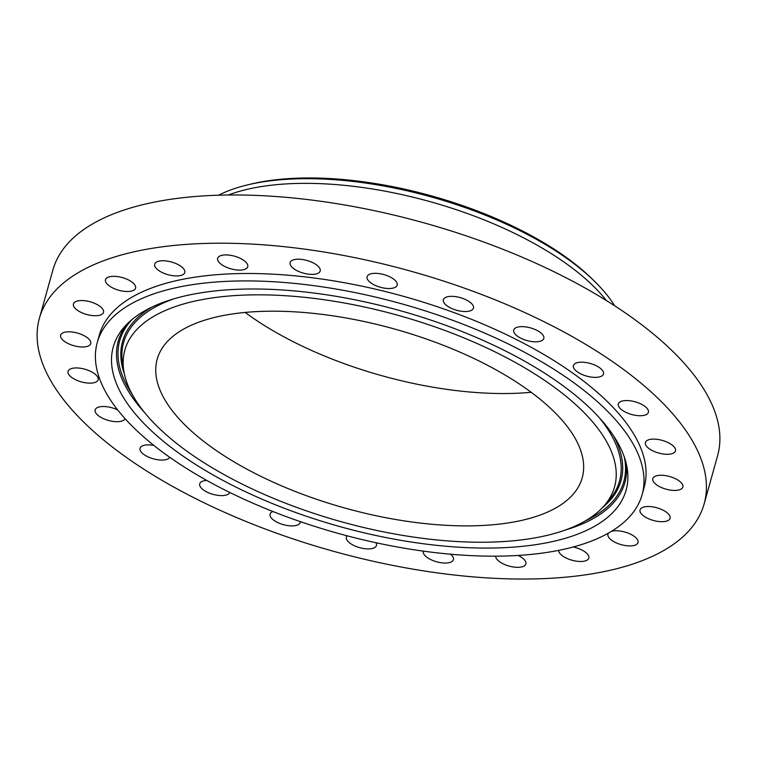 <?xml version="1.0" encoding="UTF-8"?>
<svg xmlns="http://www.w3.org/2000/svg" width="757" height="757" viewBox="0 0 757 757"><rect width="100%" height="100%" fill="white"/><g stroke="black" fill="none" stroke-linecap="round" stroke-linejoin="round"><path stroke-width="1.14" d="M558.657 550.367A15.613 6.576 -164.4 0 0 569.027 559.253A15.613 6.576 -164.4 0 0 588.832 558.098A15.613 6.576 -164.4 0 0 578.566 548.551A15.613 6.576 -164.4 0 0 573.191 546.989M54.135 291.975A345.078 145.287 -164.4 0 0 39.392 318.328A345.078 145.287 -164.4 0 0 299.157 540.924A345.078 145.287 -164.4 0 0 689.4 530.279A345.078 145.287 -164.4 0 0 704.133 503.925A345.078 145.287 -164.4 0 0 444.378 281.33A345.078 145.287 -164.4 0 0 54.135 291.975M704.133 503.925L717.608 455.686A345.078 145.287 -164.4 0 0 457.843 233.09A345.078 145.287 -164.4 0 0 67.6 243.735A345.078 145.287 -164.4 0 0 52.867 270.088L39.392 318.328M606.414 300.576A226.286 95.278 -164.4 0 0 430.241 201.693A226.286 95.278 -164.4 0 0 228.321 195.003M614.703 305.828A226.286 95.278 -164.4 0 0 594.974 281.727A226.286 95.278 -164.4 0 0 351.541 181.283A226.286 95.278 -164.4 0 0 247.88 184.822A226.286 95.278 -164.4 0 0 218.508 195.211M594.974 281.727L592.457 279.248A222.407 93.641 -164.4 0 0 353.197 180.526A222.407 93.641 -164.4 0 0 251.305 183.998L247.88 184.822M572.775 494.718A220.628 92.893 -164.4 0 0 582.199 477.866A220.628 92.893 -164.4 0 0 416.113 335.55A220.628 92.893 -164.4 0 0 166.625 342.363A220.628 92.893 -164.4 0 0 157.201 359.206A220.628 92.893 -164.4 0 0 323.277 501.522A220.628 92.893 -164.4 0 0 572.775 494.718M245.164 312.433A220.628 92.893 -164.4 0 0 531.187 392.287M109.349 320.873A282.853 119.095 -164.4 0 0 97.265 342.476A282.853 119.095 -164.4 0 0 310.181 524.932A282.853 119.095 -164.4 0 0 630.051 516.198A282.853 119.095 -164.4 0 0 642.135 494.605A282.853 119.095 -164.4 0 0 429.21 312.149A282.853 119.095 -164.4 0 0 109.349 320.873M642.135 494.605L644.198 487.186A282.853 119.095 -164.4 0 0 431.282 304.73A282.853 119.095 -164.4 0 0 111.411 313.464A282.853 119.095 -164.4 0 0 99.328 335.058L97.265 342.476M608.524 533.06A15.613 6.576 -164.4 0 0 607.956 534.139A15.613 6.576 -164.4 0 0 622.103 544.898A15.613 6.576 -164.4 0 0 638.028 542.532A15.613 6.576 -164.4 0 0 623.882 531.774A15.613 6.576 -164.4 0 0 611.476 531.329M658.126 521.431A15.613 6.576 -164.4 0 0 670.106 518.299A15.613 6.576 -164.4 0 0 652.014 506.774A15.613 6.576 -164.4 0 0 640.034 509.906A15.613 6.576 -164.4 0 0 658.126 521.431M674.629 490.441A15.613 6.576 -164.4 0 0 682.88 487.044A15.613 6.576 -164.4 0 0 676.531 479.266A15.613 6.576 -164.4 0 0 661.05 475.254A15.613 6.576 -164.4 0 0 652.799 478.651A15.613 6.576 -164.4 0 0 659.148 486.429A15.613 6.576 -164.4 0 0 674.629 490.441M670.494 454.049A15.613 6.576 -164.4 0 0 675.471 450.907A15.613 6.576 -164.4 0 0 667.428 442.277A15.613 6.576 -164.4 0 0 650.377 439.363A15.613 6.576 -164.4 0 0 645.399 442.504A15.613 6.576 -164.4 0 0 653.433 451.134A15.613 6.576 -164.4 0 0 670.494 454.049M646.005 414.732A15.613 6.576 -164.4 0 0 648.389 412.338A15.613 6.576 -164.4 0 0 638.539 402.951A15.613 6.576 -164.4 0 0 620.712 401.551A15.613 6.576 -164.4 0 0 618.318 403.945A15.613 6.576 -164.4 0 0 628.168 413.331A15.613 6.576 -164.4 0 0 646.005 414.732M602.818 375.169A15.613 6.576 -164.4 0 0 603.49 373.977A15.613 6.576 -164.4 0 0 591.737 363.909A15.613 6.576 -164.4 0 0 574.08 364.391A15.613 6.576 -164.4 0 0 573.409 365.584A15.613 6.576 -164.4 0 0 585.161 375.652A15.613 6.576 -164.4 0 0 602.818 375.169M543.895 338.057A15.613 6.576 -164.4 0 0 530.108 327.781A15.613 6.576 -164.4 0 0 513.738 330.033A15.613 6.576 -164.4 0 0 513.662 330.412A15.613 6.576 -164.4 0 0 527.449 340.688A15.613 6.576 -164.4 0 0 543.819 338.436A15.613 6.576 -164.4 0 0 543.895 338.057M473.239 305.923A15.613 6.576 -164.4 0 0 457.758 297.009A15.613 6.576 -164.4 0 0 443.365 299.725A15.613 6.576 -164.4 0 0 443.574 301.939A15.613 6.576 -164.4 0 0 459.054 310.853A15.613 6.576 -164.4 0 0 473.447 308.127A15.613 6.576 -164.4 0 0 473.239 305.923M395.665 280.951A15.613 6.576 -164.4 0 0 379.512 273.656A15.613 6.576 -164.4 0 0 367.088 276.731A15.613 6.576 -164.4 0 0 368.593 280.904A15.613 6.576 -164.4 0 0 384.755 288.199A15.613 6.576 -164.4 0 0 397.17 285.124A15.613 6.576 -164.4 0 0 395.665 280.951M316.464 264.865A15.613 6.576 -164.4 0 0 300.605 259.301A15.613 6.576 -164.4 0 0 290.111 262.603A15.613 6.576 -164.4 0 0 293.83 268.744A15.613 6.576 -164.4 0 0 309.689 274.299A15.613 6.576 -164.4 0 0 320.183 270.997A15.613 6.576 -164.4 0 0 316.464 264.865M241.029 258.733A15.613 6.576 -164.4 0 0 217.666 258.307A15.613 6.576 -164.4 0 0 224.375 266.284A15.613 6.576 -164.4 0 0 247.738 266.71A15.613 6.576 -164.4 0 0 241.029 258.733M174.507 262.991A15.613 6.576 -164.4 0 0 154.702 264.146A15.613 6.576 -164.4 0 0 164.969 273.703A15.613 6.576 -164.4 0 0 184.774 272.548A15.613 6.576 -164.4 0 0 174.507 262.991M121.423 277.346A15.613 6.576 -164.4 0 0 105.497 279.712A15.613 6.576 -164.4 0 0 119.653 290.48A15.613 6.576 -164.4 0 0 135.579 288.114A15.613 6.576 -164.4 0 0 121.423 277.346M85.409 300.813A15.613 6.576 -164.4 0 0 73.429 303.945A15.613 6.576 -164.4 0 0 91.521 315.48A15.613 6.576 -164.4 0 0 103.501 312.348A15.613 6.576 -164.4 0 0 85.409 300.813M68.906 331.803A15.613 6.576 -164.4 0 0 60.655 335.2A15.613 6.576 -164.4 0 0 67.004 342.978A15.613 6.576 -164.4 0 0 82.485 346.999A15.613 6.576 -164.4 0 0 90.726 343.602A15.613 6.576 -164.4 0 0 84.387 335.824A15.613 6.576 -164.4 0 0 68.906 331.803M73.041 368.195A15.613 6.576 -164.4 0 0 68.064 371.346A15.613 6.576 -164.4 0 0 76.097 379.967A15.613 6.576 -164.4 0 0 93.158 382.891A15.613 6.576 -164.4 0 0 98.136 379.74A15.613 6.576 -164.4 0 0 90.102 371.119A15.613 6.576 -164.4 0 0 73.041 368.195M117.666 409.916A15.613 6.576 -164.4 0 0 97.53 407.512A15.613 6.576 -164.4 0 0 95.136 409.906A15.613 6.576 -164.4 0 0 104.986 419.302A15.613 6.576 -164.4 0 0 122.823 420.703A15.613 6.576 -164.4 0 0 125.085 418.687M153.889 445.438A15.613 6.576 -164.4 0 0 140.707 447.075A15.613 6.576 -164.4 0 0 140.045 448.267A15.613 6.576 -164.4 0 0 151.797 458.345A15.613 6.576 -164.4 0 0 169.454 457.862A15.613 6.576 -164.4 0 0 169.823 457.36M206.822 480.44A15.613 6.576 -164.4 0 0 199.716 483.818A15.613 6.576 -164.4 0 0 199.64 484.196A15.613 6.576 -164.4 0 0 213.162 494.397A15.613 6.576 -164.4 0 0 229.721 492.428M272.955 511.533A15.613 6.576 -164.4 0 0 270.088 514.126A15.613 6.576 -164.4 0 0 270.296 516.331A15.613 6.576 -164.4 0 0 285.777 525.244A15.613 6.576 -164.4 0 0 300.169 522.519A15.613 6.576 -164.4 0 0 300.264 521.611M347.141 535.814A15.613 6.576 -164.4 0 0 346.365 537.12A15.613 6.576 -164.4 0 0 347.87 541.293A15.613 6.576 -164.4 0 0 364.022 548.588A15.613 6.576 -164.4 0 0 376.437 545.523A15.613 6.576 -164.4 0 0 375.945 542.722M423.381 551.124A15.613 6.576 -164.4 0 0 423.343 551.247A15.613 6.576 -164.4 0 0 427.071 557.389A15.613 6.576 -164.4 0 0 442.93 562.943A15.613 6.576 -164.4 0 0 453.424 559.65A15.613 6.576 -164.4 0 0 450.595 554.209M495.693 556.168A15.613 6.576 -164.4 0 0 502.506 563.511A15.613 6.576 -164.4 0 0 525.869 563.937A15.613 6.576 -164.4 0 0 519.151 555.96A15.613 6.576 -164.4 0 0 518.1 555.439M305.714 292.06A266.237 112.093 -164.4 0 0 124.233 327.071A266.237 112.093 -164.4 0 0 181.292 454.881A266.237 112.093 -164.4 0 0 433.676 545.012A266.237 112.093 -164.4 0 0 627.033 467.457A266.237 112.093 -164.4 0 0 305.714 292.06M430.79 539.306A254.22 107.03 -164.4 0 0 604.077 505.875A254.22 107.03 -164.4 0 0 549.591 383.827A254.22 107.03 -164.4 0 0 308.601 297.766A254.22 107.03 -164.4 0 0 123.968 371.829A254.22 107.03 -164.4 0 0 430.79 539.306M132.182 394.302A261.685 110.181 15.6 0 1 132.059 319.501M144.653 412.622A263.001 110.73 15.6 0 1 126.779 324.337M624.27 456.925A261.685 110.181 15.6 0 1 585.416 520.854M626.285 463.795A263.001 110.73 15.6 0 1 565.252 530.051M602.638 507.464A258.762 108.951 -164.4 0 0 613.492 435.72M152.261 306.945A258.762 108.951 -164.4 0 0 124.375 373.93M599.421 417.836A257.456 108.393 15.6 0 1 608.921 500.33L604.077 505.875M123.968 371.829L122.7 364.581A257.456 108.393 15.6 0 1 173.561 298.93"/></g></svg>

